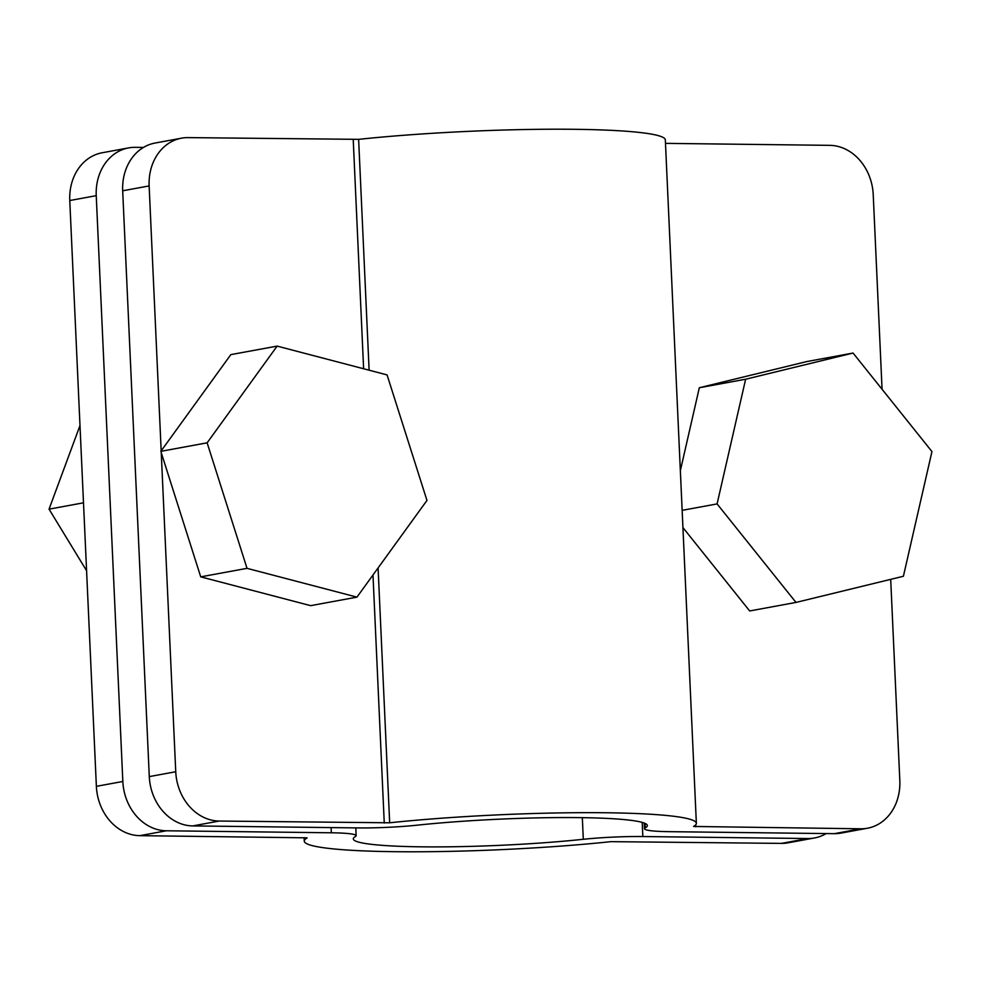 <?xml version="1.0" encoding="UTF-8"?>
<svg xmlns="http://www.w3.org/2000/svg" width="981" height="981" viewBox="0 0 981 981"><rect width="100%" height="100%" fill="white"/><g stroke="black" fill="none" stroke-linecap="round" stroke-linejoin="round"><path stroke-width="1.47" d="M307.078 837.982A196.249 17.45 177.4 0 0 304.269 841.122A196.249 17.45 177.4 0 0 409.175 851.79A196.249 17.45 177.4 0 0 610.967 841.649L781.416 843.39L807.878 838.534L642.837 836.535A53.967 4.795 177.4 0 0 583.303 839.295A147.187 13.084 -2.6 0 1 431.959 846.897A147.187 13.084 -2.6 0 1 353.283 838.902A147.187 13.084 -2.6 0 1 355.38 836.548A53.967 4.795 177.4 0 0 356.152 835.689A53.967 4.795 177.4 0 0 331.345 832.783L166.304 830.784L139.854 835.653L307.065 837.835M807.878 838.534A49.062 41.03 79.6 0 0 814.537 837.958L788.074 842.826A49.062 41.03 -100.4 0 1 781.416 843.39M680.348 470.672L699.33 387.74L806.762 361.572L853.065 353.05L931.95 451.567L903.403 576.264L795.983 602.432L717.086 503.915L745.634 379.23L853.065 353.05M882.066 389.273L873.225 194.667A49.062 41.03 79.6 0 0 829.754 145.347L665.486 143.361M795.983 602.432L749.68 610.955L682.935 527.594M860.791 828.798L693.567 826.456A196.249 17.45 177.4 0 0 696.363 823.317A196.249 17.45 177.4 0 0 591.457 812.66A196.249 17.45 177.4 0 0 389.665 822.789L219.217 821.048L192.767 825.916L357.795 827.915A53.967 4.795 177.4 0 0 417.33 825.156A147.187 13.084 -2.6 0 1 568.673 817.553A147.187 13.084 -2.6 0 1 647.35 825.548A147.187 13.084 -2.6 0 1 645.253 827.903A53.967 4.795 177.4 0 0 644.48 828.761A53.967 4.795 177.4 0 0 669.3 831.667L834.328 833.666L860.791 828.798A49.062 41.03 79.6 0 0 867.449 828.234A49.062 41.03 79.6 0 0 899.822 780.471L890.699 579.354M696.363 823.317L665.326 139.878A196.249 17.45 177.4 0 0 560.421 129.21A196.249 17.45 177.4 0 0 358.629 139.351L188.18 137.61A49.062 41.03 79.6 0 0 181.522 138.174A49.062 41.03 79.6 0 0 149.137 185.924L122.686 190.792A49.062 41.03 -100.4 0 1 155.072 143.042L181.522 138.174M192.767 825.916A49.062 41.03 -100.4 0 1 149.284 776.609L175.746 771.74L161.252 452.707L200.725 576.853L310.646 605.657L356.949 597.135L426.968 500.42L387.066 374.901L277.145 346.109L230.842 354.619L161.178 450.855L149.137 185.924M149.284 776.609L122.686 190.792M867.449 828.234L840.987 833.102A49.062 41.03 -100.4 0 1 834.328 833.666M175.746 771.74A49.062 41.03 79.6 0 0 219.217 821.048M139.854 835.653A49.062 41.03 -100.4 0 1 96.371 786.333L122.833 781.477L96.236 195.66L69.774 200.529A49.062 41.03 -100.4 0 1 102.159 152.766L128.609 147.898A49.062 41.03 79.6 0 0 96.236 195.66M96.371 786.333L69.774 200.529M814.537 837.958A49.062 41.03 79.6 0 0 826.149 833.568M143.459 147.432L135.268 147.334A49.062 41.03 79.6 0 0 128.609 147.898M122.833 781.477A49.062 41.03 79.6 0 0 166.304 830.784M161.178 450.855L161.252 452.707M200.725 576.853L247.028 568.342L356.949 597.135M160.823 451.346L207.126 442.823L247.028 568.342M277.145 346.109L207.126 442.823M83.508 502.812L49.05 509.151L79.988 425.546M86.586 570.721L49.05 509.151M682.151 510.341L717.086 503.915M699.33 387.74L745.634 379.23M695.75 826.799L695.664 824.898M369.114 370.193L358.629 139.351M389.665 822.789L378.09 567.925M363.62 368.758L353.221 139.596M645.253 827.903L645.044 823.39M384.258 823.047L372.988 574.976M642.837 836.535L642.199 822.397M583.303 839.295L582.322 817.663M331.345 832.783L331.112 827.584M304.269 841.122L304.11 837.639M644.48 828.761L644.223 823.047M356.152 835.689L355.796 827.89"/></g></svg>
